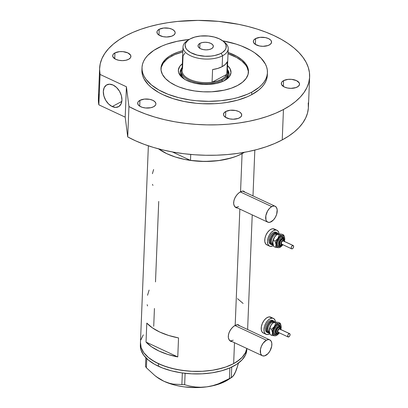 <?xml version="1.0" encoding="UTF-8"?>
<svg xmlns="http://www.w3.org/2000/svg" width="408" height="408" viewBox="0 0 408 408"><rect width="100%" height="100%" fill="white"/><g stroke="black" fill="none" stroke-linecap="round" stroke-linejoin="round"><path stroke-width="0.61" d="M234.875 325.482L266.383 340.206A8.757 4.911 -64.9 0 1 269.785 339.874A8.757 4.911 -64.9 0 1 271.468 347.274A8.757 4.911 -64.9 0 1 265.771 355.404A8.757 4.911 -64.9 0 1 262.37 355.74A8.757 4.911 -64.9 0 1 260.686 348.34A8.757 4.911 -64.9 0 1 266.383 340.206L234.875 325.482M269.785 339.874L237.262 324.671A8.757 4.911 115.1 0 0 237.206 324.646L237.283 324.681M240.241 191.877L271.748 206.606A8.757 4.911 -64.9 0 1 275.15 206.269A8.757 4.911 -64.9 0 1 276.833 213.67A8.757 4.911 -64.9 0 1 271.136 221.799A8.757 4.911 -64.9 0 1 267.735 222.136A8.757 4.911 -64.9 0 1 266.052 214.736A8.757 4.911 -64.9 0 1 271.748 206.606L240.241 191.877M275.15 206.269L242.632 191.066A8.757 4.911 115.1 0 0 242.571 191.041L242.648 191.077M230.234 341.057A9.124 5.115 115.1 0 0 231.142 341.144L230.959 341.149M230.795 341.384L232.387 341.726L230.087 340.95L228.679 338.982L228.332 337.651L228.46 334.555L229.633 331.301L231.606 328.343L233.983 326.074L237.385 324.635L238.303 324.768L239.649 325.956L238.507 324.85M235.605 207.458A9.124 5.115 115.1 0 0 236.513 207.539L236.324 207.544M236.161 207.779L237.752 208.121L235.457 207.346L234.044 205.382L233.697 204.046L233.825 200.955L234.998 197.696L236.971 194.738L239.353 192.469L242.75 191.031L243.668 191.163L245.014 192.352L243.887 191.25M155.499 281.923L158.732 201.44M153.719 326.247L154.433 308.468M148.364 145.809L140.347 345.326A53.275 26.428 2.3 0 0 158.401 366.246L158.503 363.712L166.974 366.996L176.475 369.434L186.635 370.928L191.842 371.3L202.261 371.29L212.344 370.26L217.143 369.378L226.017 366.92L233.651 363.615L236.905 361.682L242.143 357.357L244.071 355.001L245.514 352.553L246.789 348.457A53.275 26.428 -177.7 0 1 213.838 370.015A53.275 26.428 -177.7 0 1 158.503 363.712A53.275 26.428 -177.7 0 1 140.449 342.791A53.275 26.428 2.3 0 0 174.384 368.99A53.275 26.428 2.3 0 0 233.651 363.615A53.275 26.428 2.3 0 0 246.789 348.457L245.514 352.553L242.143 357.357L239.746 359.591L233.651 363.615L234.488 342.71L233.651 363.615L226.017 366.92L221.717 368.261L212.344 370.26L202.261 371.29L191.842 371.3L181.499 370.301L171.62 368.327L162.588 365.456L154.754 361.794L148.415 357.479L143.815 352.69L141.132 347.601L140.469 342.404L141.132 347.601L143.815 352.69L148.415 357.479L151.383 359.708L158.503 363.712L158.401 366.246A53.275 26.428 2.3 0 0 215.026 372.315A53.275 26.428 2.3 0 0 246.815 349.6L246.86 348.493M239.853 209.105L235.186 325.304L239.853 209.105M242.082 153.648L240.552 191.699L242.082 153.648A53.275 26.428 -177.7 0 1 158.579 148.869L166.938 153.745L175.409 157.029L184.906 159.467L195.07 160.961L200.277 161.333L210.691 161.323L220.779 160.293L225.578 159.411L234.452 156.953L238.44 155.397L244.402 152.317A53.275 26.428 -177.7 0 1 242.082 153.648L244.402 152.317A53.275 26.428 2.3 0 1 190.495 160.415L204.632 161.451L218.586 160.609L231.372 157.942L237.038 155.984L242.082 153.648M236.436 207.896L234.641 206.494L233.697 204.046L233.621 202.552L234.294 199.313L235.911 196.151L238.139 193.494L240.552 191.699L242.75 191.031L243.668 191.163M231.071 341.501L229.276 340.099L228.332 337.651L228.256 336.156L228.929 332.918L230.546 329.756L232.774 327.099L235.186 325.304L237.385 324.635L238.303 324.768M146.033 342.088L146.798 323.095A53.275 26.428 2.3 0 0 178.531 337.926L177.771 356.923A53.275 26.428 -177.7 0 1 146.033 342.088L146.798 323.095L152.403 327.879L159.773 332.056L168.606 335.452L178.531 337.926L177.771 356.923L146.033 342.088L177.771 356.923L167.846 354.445L159.013 351.048L151.638 346.871L146.033 342.088M172.431 151.954L174.859 152.959L172.431 151.954M140.908 339.833L143.3 334.861L140.908 339.833M243.112 303.45L237.507 298.666M152.434 184.385L152.964 185.395M153.602 169.519L152.429 173.696M147.166 304.689L147.548 305.959M149.109 290.073L147.548 295.27M243.928 191.673A9.124 5.115 115.1 0 0 243.341 191.077L244.106 191.928M238.619 206.601L236.426 207.203M235.457 207.035L234.615 206.555M238.563 325.278A9.124 5.115 115.1 0 0 237.976 324.681L238.741 325.533M233.249 340.206L231.061 340.808M230.092 340.639L229.25 340.16M234.789 206.688A8.757 4.911 115.1 0 0 235.212 206.933L267.735 222.136M271.748 206.606L269.51 208.366L267.566 211.013L265.827 215.75L265.98 219.963L266.465 220.993L267.974 222.238L270.014 222.258L273.375 220.04L275.313 217.393L276.67 214.256L277.175 209.692L276.42 207.412L274.91 206.167L273.936 205.999L271.748 206.606M229.424 340.292A8.757 4.911 115.1 0 0 229.847 340.537L262.37 355.74M266.383 340.206L263.114 343.205L261.436 346.152L260.462 349.35L260.615 353.568L261.773 355.363L262.609 355.837L264.649 355.863L268.005 353.644L269.948 350.997L271.687 346.259L271.81 343.296L271.055 341.017L269.54 339.772L268.571 339.604L266.383 340.206M236.507 368.608L235.748 371.402L236.365 369.816L238.517 363.008L236.987 368.047L234.564 373.968L233.427 375.799L231.305 377.584L231.729 367.067L231.305 377.584L224.007 381.419L218.443 383.811L212.716 385.657L206.836 386.845L201.073 387.269L195.427 386.993L189.934 386.101L184.651 384.729L185.11 373.315L184.651 384.729L173.079 384.086L168.54 383.041L163.929 381.266L159.324 378.731L154.872 375.569L146.401 367.786L146.768 358.642L146.401 367.786L145.493 366.43L145.845 357.729L145.493 366.43L146.401 367.786L154.872 375.569L159.324 378.731L163.929 381.266A43.789 21.721 2.3 0 0 206.836 386.845L201.073 387.269L195.427 386.993L189.934 386.101L184.651 384.729L173.079 384.086L168.54 383.041L163.929 381.266L156.412 376.762M229.862 367.914L229.434 378.583L218.443 383.811L212.716 385.657L206.836 386.845A43.789 21.721 2.3 0 0 228.261 379.664L232.336 376.966L229.434 378.583L229.862 367.914M182.335 372.968L181.876 384.372L182.335 372.968M154.872 375.569L156.437 376.783A43.789 21.721 2.3 0 0 163.929 381.266L173.415 384.713L178.699 385.963L184.227 386.876L195.626 387.6L206.836 386.845L212.124 385.922L221.636 383.066L228.302 379.639M234.258 374.105L235.748 371.402L234.564 373.968L232.336 376.966M140.367 344.939L140.444 347.534L141.035 350.13L143.718 355.22L148.313 360.014L154.652 364.324L162.486 367.985L171.518 370.862L181.397 372.835L191.74 373.835L202.159 373.82L212.242 372.795L221.615 370.796L229.908 367.899L236.803 364.216L242.041 359.887L245.412 355.088L246.794 349.988M182.182 67.534A24.449 12.128 2.3 0 0 183.564 78.571A24.449 12.128 -177.7 0 1 180.173 72.058A24.449 12.128 -177.7 0 1 182.182 67.534M224.436 80.631A26.347 13.066 -177.7 0 1 182.764 77.984A26.347 13.066 -177.7 0 1 182.335 63.791L179.755 66.412L178.357 70.14L178.684 72.711L181.035 76.439L185.421 79.728L191.464 82.304L196.161 83.507L203.76 84.431L208.911 84.425L216.271 83.482L222.635 81.498L227.45 78.642L229.587 76.373L230.984 72.639L230.117 68.799L227.547 65.606A26.347 13.066 -177.7 0 1 225.976 79.718A26.347 13.066 -177.7 0 1 224.436 80.631M181.244 72.818L182.014 76.219L184.309 79.065A23.353 11.582 -177.7 0 1 181.234 72.986M180.147 72.767L180.785 70.426L181.927 68.677A24.449 12.128 2.3 0 0 180.173 72.502M160.961 69.003A43.789 21.721 -177.7 0 1 171.824 56.039A43.789 21.721 -177.7 0 1 182.809 51.903L174.813 54.596L169.147 57.625L166.811 59.344L163.256 63.113L161.293 67.203M248.345 71.334L246.962 67.085L245.657 65.015L241.878 61.078L236.666 57.533L228.021 53.718A43.789 21.721 -177.7 0 1 248.431 72.517M172.37 151.944L190.495 160.415L172.37 151.944M190.735 154.448L190.495 160.415L190.735 154.448M229 74.46A24.449 12.128 2.3 0 0 227.557 70.508M227.394 69.35A24.449 12.128 -177.7 0 1 229.031 74.016A24.449 12.128 -177.7 0 1 225.134 80.238A24.449 12.128 2.3 0 0 227.394 69.35M228.954 73.889L227.455 70.365M227.894 75.031L226.654 78.341L224.354 80.672A23.353 11.582 -177.7 0 0 227.904 74.863L227.98 72.961A23.353 11.582 -177.7 0 1 222.166 80.213A23.353 11.582 2.3 0 0 227.368 70.064A23.353 11.582 -177.7 0 1 227.98 72.961M226.97 70.207A22.624 11.22 -177.7 0 1 226.802 74.363L212.073 82.227L212.583 69.564A22.624 11.22 2.3 0 0 222.151 66.662L222.589 55.768A22.624 11.22 2.3 0 0 224.425 42.177L222.799 40.912A20.579 10.21 -177.7 0 1 221.126 53.28L222.589 55.768L222.151 66.662A22.624 11.22 2.3 0 0 227.312 61.7L226.802 74.363A22.624 11.22 2.3 0 0 227.276 72.298L228.22 48.746A22.624 11.22 -177.7 0 1 222.589 55.768A22.624 11.22 -177.7 0 1 197.421 58.053A22.624 11.22 -177.7 0 1 183.008 46.93A22.624 11.22 -177.7 0 1 188.241 40.127M189.042 39.561L187.318 40.688A22.624 11.22 2.3 0 0 191.49 56.177A22.624 11.22 2.3 0 0 222.589 55.768L221.126 53.28A20.579 10.21 -177.7 0 1 192.836 53.652A20.579 10.21 -177.7 0 1 189.042 39.561A20.579 10.21 -177.7 0 1 190.25 38.847L187.894 40.402L185.666 43.12L185.13 45.089L185.808 48.088L187.221 50.005L190.648 52.576L197.166 55.1L204.974 56.253L210.972 56.095L214.751 55.508L219.718 53.958L222.386 52.535L225.15 49.955L226.073 48.032L225.986 45.033L224.951 43.064L223.176 41.213L219.28 38.806L214.21 37.026L208.411 36.021L200.399 36.032L194.861 37.052L190.25 38.847A20.579 10.21 -177.7 0 1 222.799 40.912M199.94 43.376L199.742 48.282L199.94 43.376L202.312 42.549L205.199 42.253L208.162 42.539L210.747 43.36L212.563 44.594L213.333 46.053L212.935 47.512L211.436 48.751A7.665 3.8 -177.7 0 1 202.914 49.526A7.665 3.8 -177.7 0 1 198.033 45.757A7.665 3.8 -177.7 0 1 199.94 43.376A7.665 3.8 -177.7 0 1 208.463 42.6A7.665 3.8 -177.7 0 1 213.343 46.369A7.665 3.8 -177.7 0 1 211.436 48.751L209.064 49.582L206.173 49.873L203.215 49.587L200.629 48.766L198.813 47.532L198.043 46.073L198.441 44.615L199.94 43.376M223.553 41.545A22.624 11.22 -177.7 0 1 228.22 48.746M221.641 79.325L222.166 80.213L222.105 81.717L222.166 80.213A23.353 11.582 -177.7 0 1 196.187 82.574A23.353 11.582 -177.7 0 1 181.31 71.089A23.353 11.582 -177.7 0 1 182.152 68.243A23.353 11.582 2.3 0 0 193.535 81.881A23.353 11.582 2.3 0 0 222.166 80.213L221.641 79.325L224.89 77.03L226.802 74.363A22.624 11.22 -177.7 0 1 221.641 79.325A22.624 11.22 -177.7 0 1 212.073 82.227L217.275 81.095L221.641 79.325M183.008 46.93L182.065 70.482A22.624 11.22 2.3 0 0 212.073 82.227A22.624 11.22 -177.7 0 1 189.73 79.366A22.624 11.22 -177.7 0 1 182.539 68.422L183.049 55.758L184.962 53.091M212.073 82.227L212.583 69.564L217.78 68.432L222.151 66.662L225.4 64.367L227.312 61.7L226.802 74.363L212.073 82.227M112.2 106.559L121.814 101.424L112.2 106.559L115.79 107.406L118.907 106.483L121.064 103.933L121.936 100.149L121.395 95.696L119.519 91.259L116.591 87.516L113.062 85.032A12.408 8.226 61.9 0 1 121.487 96.048A12.408 8.226 61.9 0 1 118.473 106.743A12.408 8.226 61.9 0 1 112.2 106.559A12.408 8.226 61.9 0 1 103.775 95.543A12.408 8.226 61.9 0 1 106.789 84.854A12.408 8.226 61.9 0 1 113.062 85.032L109.466 84.186L106.355 85.109L104.198 87.659L103.326 91.443L103.867 95.895L105.743 100.332L108.671 104.076L112.2 106.559M171.875 54.769A43.789 21.721 -177.7 0 1 182.861 50.633L178.143 52.051L171.875 54.769L171.824 56.039L171.875 54.769L169.198 56.355L164.893 59.915L162.119 63.862L161.344 65.933L161.048 70.181L162.43 74.429L165.434 78.509L169.952 82.273L175.807 85.563L179.163 86.996L186.584 89.357L194.703 90.979L203.209 91.8L211.767 91.79L224.002 90.219L231.295 88.194L237.568 85.481A43.789 21.721 -177.7 0 1 188.858 89.903A43.789 21.721 -177.7 0 1 160.966 68.366A43.789 21.721 -177.7 0 1 171.875 54.769M228.072 52.448A43.789 21.721 -177.7 0 1 248.477 71.884A43.789 21.721 -177.7 0 1 237.568 85.481L242.582 82.171L246.136 78.402L248.1 74.317L248.395 70.064L247.911 67.932L245.708 63.75L241.929 59.808L236.716 56.268L228.072 52.448M142.01 67.606L141.907 70.14A62.766 31.13 2.3 0 0 181.886 101.006A62.766 31.13 2.3 0 0 251.7 94.666L251.802 92.132A62.766 31.13 -177.7 0 1 181.988 98.471A62.766 31.13 -177.7 0 1 142.01 67.606A62.766 31.13 -177.7 0 1 157.641 48.118A62.766 31.13 -177.7 0 1 189.174 39.474L177.082 41.325L166.627 44.222L161.93 46.053L153.801 50.393L147.635 55.488L145.36 58.257L143.662 61.144L142.545 64.117L142.035 67.152L142.122 70.207L142.815 73.267L144.101 76.296L145.972 79.264L151.394 84.91L158.86 89.989L168.091 94.304L178.724 97.691L190.363 100.016L196.416 100.751L208.707 101.332L220.84 100.72L232.361 98.925L237.747 97.609L247.513 94.197L251.802 92.132L251.7 94.666L247.411 96.732L237.645 100.144L226.603 102.5L220.738 103.249L214.72 103.709L202.45 103.724L196.314 103.285L184.345 101.526L173.155 98.654L163.174 94.784L158.758 92.524L151.291 87.445L148.308 84.68L143.999 78.831L142.713 75.801L142.02 72.741L141.933 69.681M99.613 68.442L98.389 98.833A105.096 52.127 2.3 0 0 98.843 104.831L100.062 74.44A105.096 52.127 -177.7 0 1 99.613 68.442A105.096 52.127 -177.7 0 1 125.781 35.807A105.096 52.127 -177.7 0 1 242.684 25.194A105.096 52.127 -177.7 0 1 309.626 76.877A105.096 52.127 -177.7 0 1 283.453 109.507L282.234 139.903A105.096 52.127 2.3 0 0 308.407 107.268L309.626 76.877M139.944 100.337A9.124 4.524 -177.7 0 1 150.093 99.414A9.124 4.524 -177.7 0 1 155.902 103.902A9.124 4.524 -177.7 0 1 153.632 106.733A9.124 4.524 -177.7 0 1 143.483 107.656A9.124 4.524 -177.7 0 1 137.674 103.168A9.124 4.524 -177.7 0 1 139.944 100.337L139.709 106.172L139.944 100.337L144.442 99.088L149.736 99.338L152.811 100.317L154.974 101.786L155.887 103.52L155.825 104.407L155.417 105.259L153.632 106.733L150.807 107.722L145.579 107.987L142.214 107.314L139.546 106.065L137.975 104.433L137.751 102.663L138.159 101.811L139.944 100.337M114.949 52.902A9.124 4.524 -177.7 0 1 125.098 51.979A9.124 4.524 -177.7 0 1 130.907 56.467A9.124 4.524 -177.7 0 1 128.637 59.298A9.124 4.524 -177.7 0 1 118.488 60.221A9.124 4.524 -177.7 0 1 112.679 55.733A9.124 4.524 -177.7 0 1 114.949 52.902L114.714 58.742L114.949 52.902L119.447 51.653L123.002 51.648L127.816 52.887L130.606 55.202L130.83 56.972L130.422 57.824L128.637 59.298L125.812 60.287L122.369 60.639L118.845 60.297L115.77 59.318L112.98 56.998L112.756 55.228L113.164 54.376L114.949 52.902M159.212 29.269A9.124 4.524 -177.7 0 1 169.361 28.351A9.124 4.524 -177.7 0 1 175.17 32.834A9.124 4.524 -177.7 0 1 172.9 35.669A9.124 4.524 -177.7 0 1 162.751 36.587A9.124 4.524 -177.7 0 1 156.942 32.105A9.124 4.524 -177.7 0 1 159.212 29.269L158.977 35.108L159.212 29.269L163.71 28.025L169.004 28.274L172.079 29.254L174.242 30.722L175.154 32.456L175.093 33.344L173.941 34.981L171.589 36.236L166.632 37.006L163.108 36.664L158.814 35.001L157.243 33.364L157.019 31.595L157.427 30.743L159.212 29.269M255.607 38.582A9.124 4.524 -177.7 0 1 265.756 37.663A9.124 4.524 -177.7 0 1 271.565 42.146A9.124 4.524 -177.7 0 1 269.295 44.982A9.124 4.524 -177.7 0 1 259.146 45.9A9.124 4.524 -177.7 0 1 253.337 41.417A9.124 4.524 -177.7 0 1 255.607 38.582L255.372 44.421L255.607 38.582L260.11 37.337L265.399 37.587L268.474 38.566L270.637 40.035L271.264 40.887L271.488 42.656L270.341 44.293L267.99 45.548L263.033 46.318L259.503 45.977L255.209 44.314L253.638 42.677L253.414 40.907L253.822 40.055L255.607 38.582M283.585 80.616A9.124 4.524 -177.7 0 1 293.735 79.693A9.124 4.524 -177.7 0 1 299.543 84.181A9.124 4.524 -177.7 0 1 297.274 87.016A9.124 4.524 -177.7 0 1 287.125 87.934A9.124 4.524 -177.7 0 1 281.316 83.451A9.124 4.524 -177.7 0 1 283.585 80.616L283.351 86.455L283.585 80.616L288.089 79.366L291.638 79.361L296.453 80.6L299.243 82.916L299.467 84.686L298.319 86.323L295.968 87.582L291.011 88.352L287.482 88.011L284.407 87.032L281.617 84.711L281.392 82.941L281.8 82.09L283.585 80.616M225.757 111.491A9.124 4.524 -177.7 0 1 235.901 110.573A9.124 4.524 -177.7 0 1 241.714 115.056A9.124 4.524 -177.7 0 1 239.44 117.892A9.124 4.524 -177.7 0 1 229.296 118.81A9.124 4.524 -177.7 0 1 223.482 114.327A9.124 4.524 -177.7 0 1 225.757 111.491L225.522 117.331L225.757 111.491L230.255 110.247L235.544 110.497L238.624 111.476L239.843 112.159L241.409 113.796L241.633 115.566L240.485 117.203L238.134 118.458L233.177 119.228L229.653 118.886L225.354 117.224L223.788 115.586L223.497 114.704L223.972 112.965L225.757 111.491M98.996 94.207L98.374 99.501L98.843 104.831L125.2 117.152L127.724 136.93A105.096 52.127 2.3 0 0 282.234 139.903L283.453 109.507A105.096 52.127 -177.7 0 1 128.943 106.539L127.724 136.93L135.64 140.852L144.279 144.376L153.551 147.456L163.353 150.057L173.584 152.164L184.136 153.745L194.886 154.785L205.734 155.269L216.551 155.198L227.231 154.571L237.655 153.398L247.717 151.684L257.305 149.45L266.317 146.722L274.655 143.529L282.234 139.903L288.655 136.094L294.26 131.968L298.988 127.561L302.792 122.92L305.638 118.085L307.505 113.108L308.366 108.033L308.219 102.908M100.062 74.44L126.419 86.761L128.943 106.539L136.864 110.461L145.503 113.98L154.775 117.06L164.577 119.666L174.808 121.773L185.354 123.349L196.11 124.389L206.953 124.879L217.77 124.807L228.454 124.18L238.879 123.002L248.936 121.288L258.524 119.054L267.536 116.331L275.874 113.133L283.453 109.507L289.879 105.703L295.479 101.572L300.206 97.165L304.011 92.524L306.862 87.689L308.723 82.712L309.585 77.637L309.437 72.517L308.28 67.397L306.122 62.322L302.986 57.355L298.906 52.53L293.913 47.899L288.063 43.508L281.413 39.398L274.018 35.608L265.955 32.171L257.305 29.126L248.146 26.505L238.568 24.322L218.525 21.374L197.946 20.4L177.628 21.43L167.805 22.69L158.345 24.434L149.323 26.637L140.837 29.284L132.967 32.349L125.781 35.807L119.121 39.775L113.347 44.084L108.528 48.695L104.708 53.55L101.929 58.609L100.215 63.811L99.593 69.105L100.062 74.44L126.419 86.761L125.2 117.152L98.843 104.831L100.062 74.44M267.306 75.633L266.791 78.662L265.679 81.636L263.981 84.522L261.707 87.297L258.881 89.928L251.7 94.666A62.766 31.13 2.3 0 0 267.332 75.174L267.434 72.644A62.766 31.13 -177.7 0 1 251.802 92.132L258.983 87.394L261.809 84.762L264.078 81.988L265.781 79.106L266.893 76.133L267.408 73.098L267.322 70.038L266.628 66.983L265.338 63.954L261.028 58.104L254.556 52.714L250.583 50.261L241.352 45.946L236.186 44.13L222.676 40.82A62.766 31.13 -177.7 0 1 267.434 72.644M128.943 106.539L127.724 136.93L125.2 117.152L126.419 86.761L128.943 106.539M280.036 327.568A3.284 1.841 115.1 0 0 279.424 327.374A0.729 0.586 90.6 0 1 279.76 328.312A2.555 1.433 -64.9 0 1 280.714 329.475M279.169 332.78A2.555 1.433 -64.9 0 1 278.307 333.096A0.729 0.586 90.6 0 1 277.547 333.525A3.284 1.841 -64.9 0 1 277.093 333.423A3.284 1.841 -64.9 0 1 276.66 330.046A3.284 1.841 -64.9 0 1 279.424 327.374A3.284 1.841 -64.9 0 1 279.878 327.476L280.643 328.231L280.903 329.562M276.752 334.376L275.283 334.805A5.472 3.07 -64.9 0 1 273.579 329.644A5.472 3.07 -64.9 0 1 278.404 324.554A0.729 0.586 -89.4 0 0 278.746 325.492A4.743 2.657 115.1 0 0 274.839 329.134A4.743 2.657 115.1 0 0 275.15 334.101A4.743 2.657 115.1 0 0 276.038 334.382A0.729 0.586 -89.4 0 0 276.247 334.427A0.729 0.586 90.6 0 1 276.038 334.382A4.743 2.657 115.1 0 1 275.15 334.101A4.743 2.657 115.1 0 1 274.839 329.134A4.743 2.657 115.1 0 1 278.746 325.492A0.729 0.586 90.6 0 1 279.082 326.436A4.014 2.249 -64.9 0 1 280.561 328.088M280.566 328.129L279.913 326.731L279.082 326.436A0.729 0.586 -89.4 0 0 278.746 325.492A4.743 2.657 115.1 0 1 279.633 325.773A4.743 2.657 115.1 0 0 278.746 325.492A0.729 0.586 90.6 0 1 278.404 324.554L279.536 324.962L280.423 326.864M276.792 333.953A4.014 2.249 -64.9 0 1 275.543 330.164A4.014 2.249 -64.9 0 1 279.082 326.436L277.052 327.517L275.543 330.164L275.436 332.831L275.966 333.657L276.792 333.953A0.729 0.586 90.6 0 1 276.247 334.427A0.729 0.586 -89.4 0 0 276.792 333.953L278.317 333.331M289.66 333.657L279.806 329.052A1.826 1.025 115.1 0 0 279.551 328.996L289.41 333.601A1.826 1.025 -64.9 0 1 289.66 333.657A1.826 1.025 -64.9 0 1 289.904 335.534A1.826 1.025 -64.9 0 1 288.369 337.018A1.826 1.025 -64.9 0 1 288.114 336.962A1.826 1.025 -64.9 0 1 287.87 335.085A1.826 1.025 -64.9 0 1 289.41 333.601L279.929 329.129M279.582 327.384A3.284 1.841 115.1 0 0 279.327 327.216A3.284 1.841 115.1 0 0 278.873 327.119L279.551 327.359M269.866 332.234L269.158 332.331A5.84 3.274 -64.9 0 1 267.337 326.828A5.84 3.274 -64.9 0 1 272.488 321.397A0.729 0.586 -89.4 0 0 272.825 322.335A5.11 2.866 115.1 0 0 268.622 326.257A5.11 2.866 115.1 0 0 268.954 331.607M273.615 322.534L273.533 322.493A5.11 2.866 115.1 0 0 272.825 322.335L273.462 322.636L272.825 322.335A5.11 2.866 115.1 0 0 268.525 326.492A5.11 2.866 115.1 0 0 269.204 331.75L269.295 331.791M267.123 332.377L265.99 331.444L265.43 329.735L265.516 327.512L266.245 325.11L267.51 322.901L269.107 321.213L270.8 320.311L271.6 320.204L272.692 320.714A6.569 3.682 -64.9 0 1 273.605 320.918A6.569 3.682 -64.9 0 1 274.706 322.04L274.048 321.198L271.6 320.204L272.519 320.413A6.569 3.682 115.1 0 0 271.6 320.204A6.569 3.682 115.1 0 0 266.072 325.548A6.569 3.682 115.1 0 0 266.944 332.306L268.041 332.816A6.569 3.682 -64.9 0 1 267.163 326.058A6.569 3.682 -64.9 0 1 272.692 320.714L271.05 321.167L269.372 322.483L267.918 324.472L266.903 326.823L266.485 329.18L266.725 331.184L267.592 332.53L268.949 333.015A6.569 3.682 -64.9 0 1 268.041 332.816M273.018 320.739A6.569 3.682 115.1 0 0 272.508 320.402L273.605 320.918M269.566 332.954A6.569 3.682 -64.9 0 1 268.949 333.015L269.749 332.908M273.436 318.418L270.698 317.138A8.757 4.911 115.1 0 0 269.484 316.873L272.223 318.153A8.757 4.911 -64.9 0 1 273.436 318.418A8.757 4.911 -64.9 0 1 275.476 321.994L275.186 320.596L274.033 318.801L269.484 316.873A8.757 4.911 115.1 0 0 262.115 323.998A8.757 4.911 115.1 0 0 263.282 333.01L266.016 334.29A8.757 4.911 -64.9 0 1 264.853 325.278A8.757 4.911 -64.9 0 1 272.223 318.153L270.035 318.755L267.796 320.515L265.853 323.161L264.501 326.298L263.945 329.44L264.267 332.112L265.419 333.907L267.23 334.555A8.757 4.911 -64.9 0 1 266.016 334.29M269.821 333.719A8.757 4.911 -64.9 0 1 267.23 334.555L269.821 333.719M275.925 322.055L278.455 322.376L280.214 323.197L277.073 323.983L274.385 326.568L272.712 330.439L272.748 333.999L274.018 335.611L275.497 335.784L277.18 335.029L279.301 332.795M273.788 322.447L272.111 323.763L270.259 326.512L269.428 328.904L269.311 331.857M276.43 323.111L276.879 323.62M270.458 317.041L268.418 317.021L266.164 318.225L264.032 320.469L262.349 323.416L261.375 326.619L261.258 329.582L262.007 331.862L263.522 333.106M269.158 332.331L267.5 331.393L267 329.873L267.337 326.828L268.24 324.737L269.535 322.973L271.774 321.494L273.136 321.509L274.14 322.34M272.825 322.335A0.729 0.586 90.6 0 1 272.488 321.397M269.229 331.184L270.183 334.626L271.947 335.452L270.183 334.626L269.229 331.184A6.569 3.682 115.1 0 0 269.255 331.469A6.569 3.682 115.1 0 0 269.255 331.485L269.341 329.695L271.101 325.033A6.569 3.682 115.1 0 0 269.229 331.184L269.795 328.45L271.555 329.276L272.513 332.719A6.569 3.682 -64.9 0 1 274.385 326.568A6.569 3.682 -64.9 0 1 278.715 323.529A6.569 3.682 -64.9 0 1 281.148 326.359A6.569 3.682 -64.9 0 1 281.173 326.645L280.714 324.829L279.669 323.753L275.691 323.146L274.385 326.568L271.555 329.276L272.513 332.719L271.947 335.452L274.972 335.83A6.569 3.682 -64.9 0 1 272.513 332.719L271.947 335.452L274.972 335.83L276.471 335.504L274.972 335.83A6.569 3.682 -64.9 0 0 277.052 335.116A6.569 3.682 -64.9 0 0 279.103 333.081M272.376 323.559L273.345 322.713A6.569 3.682 115.1 0 0 271.101 325.033L272.376 323.559L274.482 322.08L278.455 322.376L280.214 323.197L278.715 323.529L275.691 323.146L274.385 326.568L271.555 329.276L269.795 328.45L270.616 325.865L272.376 323.559M280.76 329.725L281.173 326.645A6.569 3.682 -64.9 0 1 280.898 329.236M275.283 334.805L274.15 334.402L273.431 333.28L273.227 331.607L273.579 329.644L275.64 326.033L277.037 324.931L278.404 324.554A5.472 3.07 -64.9 0 1 280.388 326.599M281.066 325.819L281.173 326.635M280.862 324.957L280.214 323.197L280.862 324.957M273.931 322.325L275.691 323.146L273.931 322.325L275.431 321.994M276.639 333.203L275.89 332.352L275.976 330.169L277.216 328.001L278.873 327.119A3.284 1.841 115.1 0 0 276.109 329.791A3.284 1.841 115.1 0 0 276.548 333.168L277.751 333.571A0.729 0.586 -89.4 0 0 278.307 333.096L279.276 332.704M280.719 329.807L280.485 328.726L279.76 328.312L278.169 329.363L277.364 332.02L277.777 332.908L278.307 333.096A2.555 1.433 -64.9 0 1 277.511 330.689A2.555 1.433 -64.9 0 1 279.76 328.312A0.729 0.586 -89.4 0 0 279.424 327.374A3.284 1.841 115.1 0 0 276.721 329.894A3.284 1.841 115.1 0 0 276.935 333.331A3.284 1.841 115.1 0 0 277.547 333.525A0.729 0.586 -89.4 0 0 277.756 333.571L279.358 332.872M278.511 332.413L277.894 331.903L277.945 330.694L278.633 329.486L279.551 328.996A1.826 1.025 115.1 0 0 278.016 330.48A1.826 1.025 115.1 0 0 278.261 332.357L288.114 336.962M289.41 333.601L288.487 334.096L287.798 335.3L287.691 336.248L288.165 336.983L289.287 336.529L289.976 335.325L290.027 334.111L289.41 333.601M283.575 239.425A3.284 1.841 115.1 0 0 282.963 239.231A0.729 0.586 90.6 0 1 283.3 240.174A2.555 1.433 -64.9 0 1 284.254 241.337M282.708 244.642A2.555 1.433 -64.9 0 1 281.846 244.958A0.729 0.586 90.6 0 1 281.092 245.386A3.284 1.841 -64.9 0 1 280.633 245.285A3.284 1.841 -64.9 0 1 280.199 241.903A3.284 1.841 -64.9 0 1 282.963 239.231A3.284 1.841 -64.9 0 1 283.417 239.333L284.182 240.088L284.442 241.424M280.291 246.233L278.822 246.667A5.472 3.07 -64.9 0 1 277.119 241.505A5.472 3.07 -64.9 0 1 281.943 236.416A0.729 0.586 -89.4 0 0 282.285 237.354A4.743 2.657 115.1 0 0 278.378 240.99A4.743 2.657 115.1 0 0 278.69 245.958A4.743 2.657 115.1 0 0 279.577 246.238A0.729 0.586 -89.4 0 0 279.786 246.284A0.729 0.586 90.6 0 1 279.577 246.238A4.743 2.657 115.1 0 1 278.69 245.958A4.743 2.657 115.1 0 1 278.378 240.99A4.743 2.657 115.1 0 1 282.285 237.354A0.729 0.586 90.6 0 1 282.622 238.292A4.014 2.249 -64.9 0 1 284.101 239.95M284.106 239.986L283.453 238.588L282.622 238.292A0.729 0.586 -89.4 0 0 282.285 237.354A4.743 2.657 115.1 0 1 283.172 237.635A4.743 2.657 115.1 0 0 282.285 237.354A0.729 0.586 90.6 0 1 281.943 236.416L283.075 236.819L283.968 238.721M280.332 245.81A4.014 2.249 -64.9 0 1 279.082 242.026A4.014 2.249 -64.9 0 1 282.622 238.292L280.592 239.374L279.082 242.026L278.975 244.693L279.505 245.514L280.332 245.81A0.729 0.586 90.6 0 1 279.786 246.284A0.729 0.586 -89.4 0 0 280.332 245.81L281.857 245.193M293.199 245.519L283.346 240.914A1.826 1.025 115.1 0 0 283.096 240.858L292.949 245.463A1.826 1.025 -64.9 0 1 293.199 245.519A1.826 1.025 -64.9 0 1 293.444 247.396A1.826 1.025 -64.9 0 1 291.909 248.88A1.826 1.025 -64.9 0 1 291.654 248.824A1.826 1.025 -64.9 0 1 291.414 246.947A1.826 1.025 -64.9 0 1 292.949 245.463L283.468 240.99M283.121 239.246A3.284 1.841 115.1 0 0 282.866 239.078A3.284 1.841 115.1 0 0 282.413 238.976L283.091 239.221M273.406 244.096L272.697 244.193A5.84 3.274 -64.9 0 1 270.876 238.685A5.84 3.274 -64.9 0 1 276.027 233.259A0.729 0.586 -89.4 0 0 276.364 234.197A5.11 2.866 115.1 0 0 272.161 238.114A5.11 2.866 115.1 0 0 272.498 243.464M277.154 234.391L277.073 234.355A5.11 2.866 115.1 0 0 276.364 234.197L277.001 234.493L276.364 234.197A5.11 2.866 115.1 0 0 272.065 238.354A5.11 2.866 115.1 0 0 272.743 243.612L272.835 243.653M276.558 232.601A6.569 3.682 115.1 0 0 276.048 232.264A6.569 3.682 115.1 0 0 275.14 232.06L276.236 232.575A6.569 3.682 -64.9 0 1 277.144 232.774A6.569 3.682 -64.9 0 1 278.246 233.896L277.593 233.06L275.14 232.06L276.063 232.269M273.105 244.81A6.569 3.682 -64.9 0 1 272.488 244.876A6.569 3.682 -64.9 0 1 271.58 244.678A6.569 3.682 -64.9 0 1 270.703 237.92A6.569 3.682 -64.9 0 1 276.236 232.575L274.594 233.024L272.916 234.345L271.458 236.329L270.443 238.68L270.025 241.041L270.264 243.046L271.131 244.392L273.289 244.769M276.976 230.28L274.237 229A8.757 4.911 115.1 0 0 273.023 228.735L275.762 230.01A8.757 4.911 -64.9 0 1 276.976 230.28A8.757 4.911 -64.9 0 1 279.016 233.855L278.725 232.458L277.573 230.658L273.023 228.735A8.757 4.911 115.1 0 0 265.654 235.855A8.757 4.911 115.1 0 0 266.822 244.866L269.555 246.146A8.757 4.911 -64.9 0 1 268.393 237.135A8.757 4.911 -64.9 0 1 275.762 230.01L273.574 230.612L271.335 232.371L269.392 235.023L268.041 238.155L267.485 241.296L267.806 243.974L268.959 245.769L270.769 246.417A8.757 4.911 -64.9 0 1 269.555 246.146M273.36 245.58A8.757 4.911 -64.9 0 1 270.769 246.417L273.36 245.58M279.465 233.911L281.994 234.238L283.759 235.059L280.612 235.839L277.925 238.425L276.252 242.301L276.287 245.861L277.562 247.472L279.036 247.646L281.285 246.447L282.841 244.652M277.328 234.304L275.65 235.625L273.799 238.369L272.967 240.766L272.85 243.714M279.97 234.967L280.418 235.482M270.667 244.239L269.53 243.306L268.969 241.597L269.346 238.17L270.361 235.819L271.82 233.835L273.498 232.514L275.14 232.06A6.569 3.682 115.1 0 0 269.611 237.405A6.569 3.682 115.1 0 0 270.484 244.162L271.58 244.678M273.998 228.903L271.957 228.878L269.703 230.081L267.572 232.331L265.894 235.278L264.914 238.476L264.797 241.444L265.552 243.719L267.061 244.968M272.697 244.193L271.488 243.765L270.718 242.566L270.504 240.781L271.269 237.619L273.074 234.829L274.564 233.662L276.675 233.371L277.68 234.202M276.364 234.197A0.729 0.586 90.6 0 1 276.027 233.259M272.768 243.041L273.727 246.488L275.487 247.309L273.727 246.488L272.768 243.041A6.569 3.682 115.1 0 0 272.794 243.326A6.569 3.682 115.1 0 0 272.794 243.341L272.881 241.556L274.64 236.89A6.569 3.682 115.1 0 0 272.768 243.041L273.335 240.312L275.094 241.133L276.053 244.581A6.569 3.682 -64.9 0 1 277.925 238.425A6.569 3.682 -64.9 0 1 282.254 235.391A6.569 3.682 -64.9 0 1 284.687 238.216A6.569 3.682 -64.9 0 1 284.713 238.501L284.254 236.686L283.208 235.61L279.23 235.008L277.925 238.425L275.094 241.133L276.053 244.581L275.487 247.309L278.511 247.692A6.569 3.682 -64.9 0 1 276.053 244.581L275.487 247.309L278.511 247.692L280.01 247.36L278.511 247.692A6.569 3.682 -64.9 0 0 280.597 246.978A6.569 3.682 -64.9 0 0 282.642 244.938M275.915 235.416L276.889 234.569A6.569 3.682 115.1 0 0 274.64 236.89L275.915 235.416L278.021 233.942L281.994 234.238L283.759 235.059L282.254 235.391L279.23 235.008L277.925 238.425L275.094 241.133L273.335 240.312L274.156 237.721L275.915 235.416M284.437 241.092L284.713 238.501A6.569 3.682 -64.9 0 1 284.437 241.092M278.822 246.667L277.69 246.264L276.971 245.142L276.767 243.469L277.119 241.505L279.179 237.889L280.577 236.793L281.943 236.416A5.472 3.07 -64.9 0 1 283.927 238.461M284.713 238.501L283.759 235.059L284.611 237.68M277.471 234.187L279.23 235.008L277.471 234.187L278.97 233.855M280.179 245.065L279.327 243.744L279.74 241.429L281.168 239.481L282.413 238.976A3.284 1.841 115.1 0 0 279.648 241.648A3.284 1.841 115.1 0 0 280.087 245.029L281.291 245.432A0.729 0.586 -89.4 0 0 281.846 244.958L282.815 244.56M284.259 241.664L283.585 240.22L282.662 240.348L281.709 241.22L280.888 243.464L281.122 244.545L281.846 244.958A2.555 1.433 -64.9 0 1 281.051 242.546A2.555 1.433 -64.9 0 1 283.3 240.174A0.729 0.586 -89.4 0 0 282.963 239.231A3.284 1.841 115.1 0 0 280.26 241.75A3.284 1.841 115.1 0 0 280.475 245.193A3.284 1.841 115.1 0 0 281.092 245.386A0.729 0.586 -89.4 0 0 281.301 245.432L282.897 244.729M282.05 244.275L281.433 243.765L281.484 242.551L282.173 241.347L283.096 240.858A1.826 1.025 115.1 0 0 281.556 242.342A1.826 1.025 115.1 0 0 281.8 244.219L291.654 248.824M292.949 245.463L292.026 245.953L291.337 247.156L291.292 248.37L291.705 248.844L292.602 248.6L293.393 247.518L293.566 245.973L292.949 245.463M247.62 329.511L252.226 214.889M252.991 195.911L254.827 150.088M279.398 325.64L280.327 326.497L280.77 328.542M278.486 333.428L276.236 334.427L275.38 334.234M279.327 327.216L279.878 327.476M276.415 335.544L277.052 335.116M282.938 237.497L283.866 238.354L284.31 240.399M282.025 245.285L279.776 246.284L278.924 246.095M282.866 239.078L283.417 239.333M276.048 232.264L277.144 232.774M279.954 247.401L280.597 246.978"/></g></svg>
